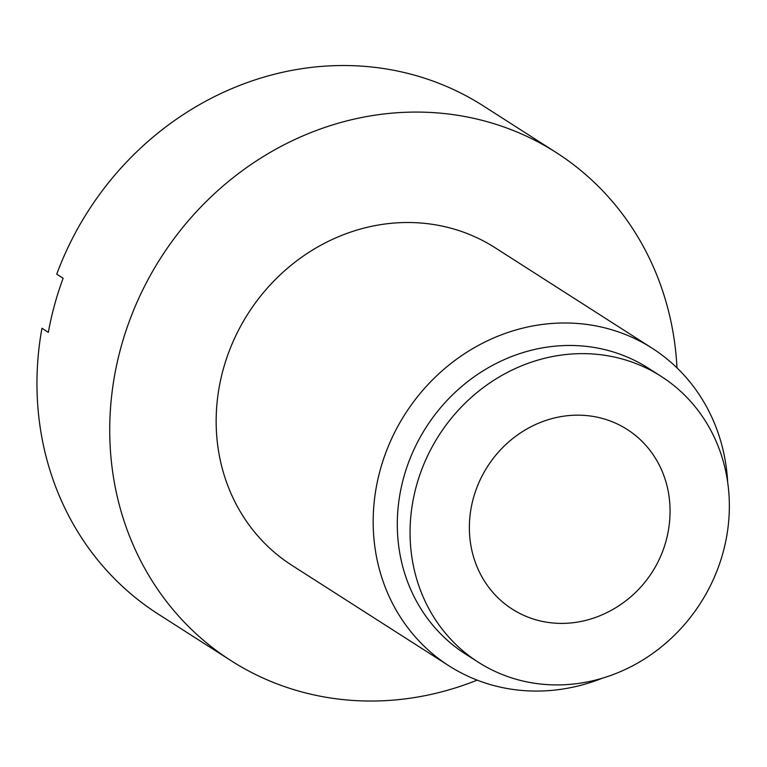 <?xml version="1.0" encoding="UTF-8"?>
<svg xmlns="http://www.w3.org/2000/svg" width="767" height="767" viewBox="0 0 767 767"><rect width="100%" height="100%" fill="white"/><g stroke="black" fill="none" stroke-linecap="round" stroke-linejoin="round"><path stroke-width="1.15" d="M478.263 662.199L465.492 654.03A169.67 155.365 -57.4 0 1 426.078 427.382A169.67 155.365 -57.4 0 1 648.383 368.189L661.154 376.357A169.67 155.365 -57.4 0 1 713.751 578.548A169.67 155.365 -57.4 0 1 525.309 681.556A169.67 155.365 -57.4 0 1 478.263 662.199A169.67 155.365 -57.4 0 1 438.839 435.551A169.67 155.365 -57.4 0 1 661.154 376.357M727.682 482.347A188.519 172.623 122.6 0 0 652.161 348.228A188.519 172.623 122.6 0 0 599.89 326.723A188.519 172.623 122.6 0 0 390.508 441.178A188.519 172.623 122.6 0 0 448.954 665.823A188.519 172.623 122.6 0 0 501.234 687.337A188.519 172.623 122.6 0 0 602.373 678.191M477.17 680.128A301.642 276.197 -57.4 0 1 314.614 695.055A301.642 276.197 -57.4 0 1 230.972 660.636A301.642 276.197 -57.4 0 1 160.888 257.702A301.642 276.197 -57.4 0 1 556.113 152.48A301.642 276.197 -57.4 0 1 676.983 367.863M230.972 660.636L158.203 614.079A301.642 276.197 -57.4 0 1 41.945 328.266L48.331 332.351A301.642 276.197 -57.4 0 1 63.124 278.258L56.748 274.174A301.642 276.197 -57.4 0 1 483.344 105.923L556.113 152.48M541.799 621.28A106.642 97.649 -57.4 0 1 470.976 508.914A106.642 97.649 -57.4 0 1 577.484 415.168A106.642 97.649 -57.4 0 1 670.022 508.425A113.113 113.113 0 0 1 601.884 614.913A106.642 97.649 -57.4 0 1 541.799 621.28M448.954 665.823L291.93 565.356A188.519 172.623 -57.4 0 1 248.134 313.521A188.519 172.623 -57.4 0 1 495.146 247.76L652.161 348.228"/></g></svg>
